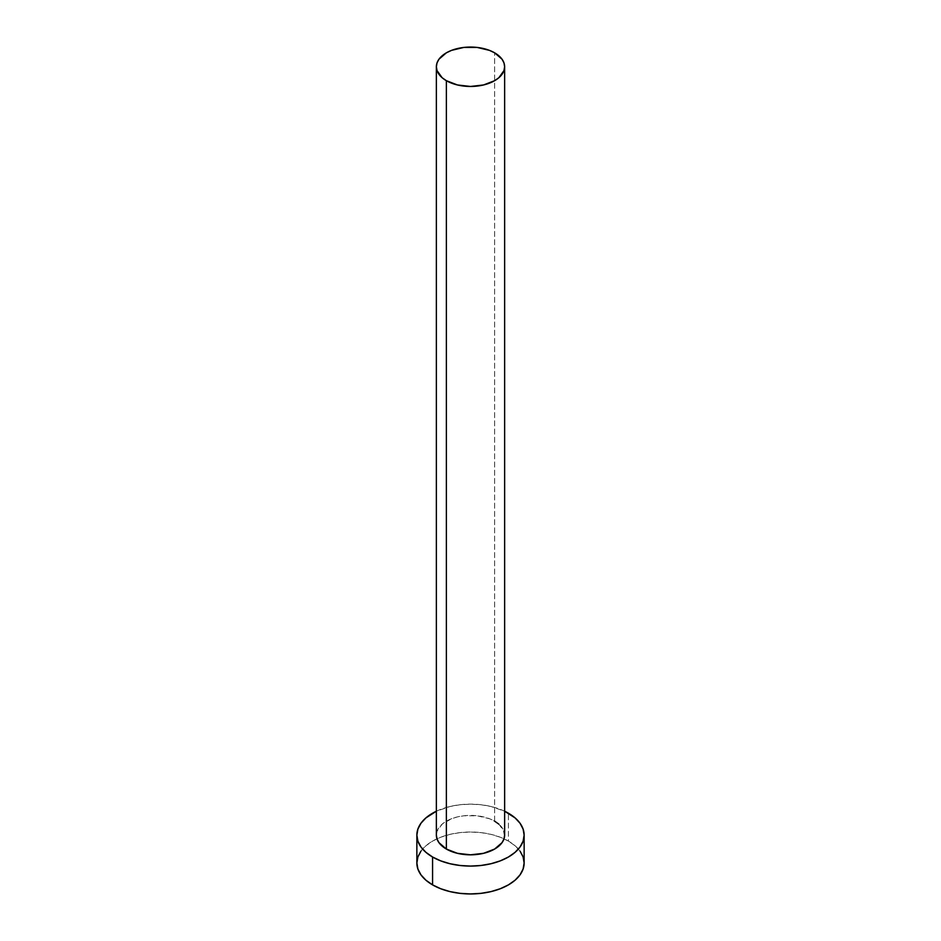 <?xml version="1.0" encoding="UTF-8"?>
<svg xmlns="http://www.w3.org/2000/svg" width="941" height="941" viewBox="0 0 941 941"><rect width="100%" height="100%" fill="white"/><g stroke="black" fill="none" stroke-linecap="round" stroke-linejoin="round"><path stroke-width="0.71" stroke-dasharray="4.71 3.53" d="M494.637 821.187L494.637 52.825L494.637 821.187A34.135 19.702 0 0 0 457.444 816.906A34.135 19.702 0 0 0 436.365 835.114L437.024 831.268L442.117 824.163L451.539 818.729L457.444 816.906L463.842 815.788L477.158 815.788L489.461 818.729L494.637 821.187A34.135 19.702 0 0 1 504.635 835.114M524.137 862.979A53.637 30.971 0 0 0 508.422 841.089L508.422 813.224L508.422 841.089A53.637 30.971 0 0 0 449.974 834.373A53.637 30.971 0 0 0 416.863 862.979M436.365 811.224A53.637 30.971 180 0 1 504.635 811.224L491.026 806.508L480.969 804.743L470.5 804.155L460.031 804.743L449.974 806.508L436.365 811.224M498.883 824.163L503.976 831.268M520.055 851.135L515.092 845.783L508.422 841.089L500.294 837.243L491.026 834.373L480.969 832.609L470.5 832.02L460.031 832.609L449.974 834.373L440.706 837.243L432.578 841.089L425.908 845.783L420.945 851.135"/><path stroke-width="1.41" d="M446.363 849.053A34.135 19.702 0 0 0 483.556 853.322A34.135 19.702 0 0 0 504.635 835.114L503.976 838.96L502.035 842.654L494.637 849.053L483.556 853.322L470.5 854.816L457.444 853.322L446.363 849.053L438.965 842.654L437.024 838.96L436.365 835.114A34.135 19.702 0 0 0 446.363 849.053L446.363 80.691L446.363 849.053M494.637 52.825A34.135 19.702 180 0 1 504.635 66.752A34.135 19.702 180 0 1 483.556 84.961A34.135 19.702 180 0 1 446.363 80.691A34.135 19.702 180 0 1 436.365 66.752A34.135 19.702 180 0 1 457.444 48.556A34.135 19.702 180 0 1 494.637 52.825L489.461 50.367L477.158 47.426L463.842 47.426L451.539 50.367L446.363 52.825L438.965 59.212L437.024 62.906L436.365 66.752L437.024 70.599L442.117 77.703L446.363 80.691L457.444 84.961L470.5 86.466L483.556 84.961L494.637 80.691L498.883 77.703L503.976 70.599L504.635 66.752L503.976 62.906L502.035 59.212L494.637 52.825M420.945 851.135L417.898 856.945L416.863 862.979A53.637 30.971 0 0 0 432.578 884.881L432.578 857.016L440.706 860.862L449.974 863.72L460.031 865.485L470.5 866.085L480.969 865.485L491.026 863.72L500.294 860.862L508.422 857.016L515.092 852.323L520.055 846.971L523.102 841.16L524.137 835.114L523.102 829.08L520.055 823.269L515.092 817.917L504.635 811.224A53.637 30.971 180 0 1 508.422 813.224A53.637 30.971 180 0 1 524.137 835.114A53.637 30.971 180 0 1 491.026 863.72A53.637 30.971 180 0 1 432.578 857.016L432.578 884.881A53.637 30.971 0 0 0 491.026 891.597A53.637 30.971 0 0 0 524.137 862.979L523.102 856.945L520.055 851.135M432.578 857.016A53.637 30.971 180 0 1 416.863 835.114A53.637 30.971 180 0 1 436.365 811.224L425.908 817.917L420.945 823.269L417.898 829.08L416.863 835.114L417.898 841.16L420.945 846.971L425.908 852.323L432.578 857.016M494.637 821.187L498.883 824.163M503.976 831.268L504.635 835.114L504.635 66.752M416.863 835.114L416.863 862.979L417.898 869.025L420.945 874.836L425.908 880.188L432.578 884.881L440.706 888.727L449.974 891.597L460.031 893.35L470.5 893.95L480.969 893.35L491.026 891.597L500.294 888.727L508.422 884.881L515.092 880.188L520.055 874.836L523.102 869.025L524.137 862.979L524.137 835.114M436.365 835.114L436.365 66.752"/></g></svg>
